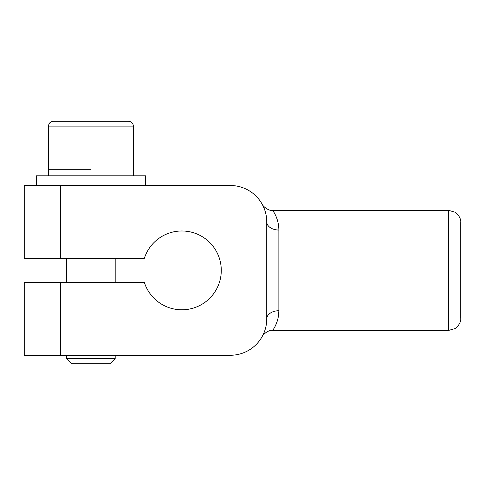 <?xml version="1.0" encoding="UTF-8"?>
<svg xmlns="http://www.w3.org/2000/svg" width="485" height="485" viewBox="0 0 485 485"><rect width="100%" height="100%" fill="white"/><g stroke="black" fill="none" stroke-linecap="round" stroke-linejoin="round"><path stroke-width="0.73" d="M221.275 269.678L221.245 268.642M221.057 266.18L221.136 273.77M220.917 275.729L220.699 277.147M262.276 204.415L262.155 204.191C262.118 205.179 267.975 211.205 272.722 210.369L448.625 210.369L448.625 330.406L454.96 328.618C456.003 328.533 461.332 323.113 460.75 318.281L460.75 246.137M460.75 318.281L460.75 222.494C461.332 217.662 456.003 212.242 454.96 212.157L448.625 210.369M278.875 310.733L278.875 230.042C278.729 217.583 272.461 210.338 272.722 210.369C272.473 210.351 278.723 217.565 278.875 230.042A12.125 8.154 0 0 1 266.75 221.887L266.75 318.887A12.125 8.154 180 0 1 278.875 310.733C278.723 323.21 272.473 330.424 272.722 330.406C272.461 330.437 278.729 323.192 278.875 310.733L278.875 310.982M278.875 310.994L278.293 316.954M277.214 321.203L275.722 325.053M274.183 212.727L275.722 215.728M266.677 321.161L266.362 324.174M265.659 327.739L264.974 330.121M264.161 332.37L262.446 336.057M265.289 329.085L265.507 328.315M265.507 212.454L265.289 211.69M262.446 204.718L264.161 208.404M264.974 210.654L265.659 213.036M266.362 216.601L266.677 219.614M266.75 318.887A36.375 36.375 0 0 1 230.375 355.262L60.625 355.262L60.625 282.512L24.25 282.512L24.25 355.262L60.625 355.262M24.25 258.262L24.25 185.512L24.25 258.262L144.378 258.262A39.406 39.406 0 0 1 205.022 238.499A39.406 39.406 0 0 1 205.022 302.276A39.406 39.406 0 0 1 144.378 282.512L60.625 282.512M60.625 258.262L60.625 185.512L24.25 185.512M60.625 185.512L230.375 185.512A36.375 36.375 0 0 1 266.75 221.887M24.25 355.262L24.25 282.512M145.5 185.512L145.5 175.812L36.375 175.812L36.375 185.512M90.938 169.75L48.5 169.75L90.938 169.75M133.375 126.1C133.066 123.178 131.447 121.559 128.525 121.25L53.35 121.25C50.422 121.553 48.803 123.172 48.5 126.1L133.375 126.1L133.375 175.812M115.187 358.542L109.98 363.75L71.895 363.75L66.688 358.542L115.187 358.542L115.187 355.262M115.187 282.512L115.187 258.262M262.179 336.535L262.155 336.584C262.118 335.596 267.975 329.57 272.722 330.406L448.625 330.406M48.5 175.812L48.5 126.1M66.688 358.542L66.688 355.262M66.688 282.512L66.688 258.262"/></g></svg>
